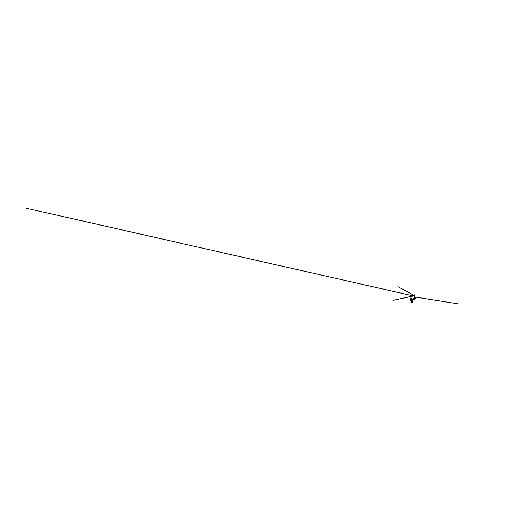<?xml version="1.0" encoding="UTF-8"?>
<svg xmlns="http://www.w3.org/2000/svg" width="523" height="523" viewBox="0 0 523 523"><rect width="100%" height="100%" fill="white"/><g stroke="black" fill="none" stroke-linecap="round" stroke-linejoin="round"><path stroke-width="0.39" stroke-dasharray="2.62 1.96" d="M411.431 298.764L410.607 299.032M411.372 301.542L412.294 301.215M414.406 298.339L414.432 298.711M414.131 298.287L414.275 298.79M413.961 298.385L414.288 299.071M412.085 299.993L411.83 299.372M414.647 299.006L414.249 298.803M411.915 302.098L412.418 301.954L411.921 302.111M412.268 302.039L411.647 302.248L412.268 302.039M411.653 301.863L412.117 301.686M411.797 301.804L412.477 301.621M411.784 301.941L412.484 301.719L411.778 301.934M411.647 301.49L412.196 301.222L411.647 301.385M411.621 301.398L412.013 301.353M411.326 297.966L411.523 298.535M410.313 298.254L411.209 298.005M410.378 298.287L411.156 298.025M410.562 298.862L411.366 298.626L410.562 298.862M410.692 298.738L411.464 298.646M410.411 298.921L410.888 298.823L410.509 298.398L410.424 298.986L411.542 298.626M411.516 298.581L410.856 298.45L411.516 298.568M410.614 298.953L411.3 298.751M414.981 297.541L414.713 297.254L415 297.718L414.602 297.907L415.099 297.711L414.752 298.11L415.053 298.783L415.425 298.489M415.085 298.96L415.406 298.574M414.379 298.875L415.02 298.849L414.393 299.143M415.34 297.744L414.935 298.483M414.687 295.299L415.118 297.803L414.863 298.319L414.942 297.097L415.02 297.822L414.7 297.698M415.373 297.711L415.118 296.718M414.791 295.77L415.478 298.26M415.105 297.404L415.321 297.999M415.314 298.097L415.203 297.522M414.876 296.319L415.157 297.286M414.687 297.633L415.014 297.293L414.87 297.829M415.079 297.659L414.68 297.692M415.027 297.731L414.68 297.639M414.464 294.822L414.634 295.299L414.098 295.338M414.536 295.018L414.661 295.351M414.177 295.227L414.451 294.926L414.281 295.305M414.419 296.521L414.804 296.58L414.425 295.887M414.726 296.606L414.889 297.41M414.922 297.103L414.582 296.94M414.961 297.064L414.798 297.424M414.798 297.162L414.406 296.306L414.785 296.6M415.02 297.28L414.687 297.149M414.543 296.979L414.935 296.946L414.471 296.652L414.726 296.358M414.589 297.051L414.929 296.959L414.615 296.606M414.595 296.195L414.589 296.685M414.523 296.894L414.504 296.554M414.719 296.273L414.366 296.227M414.262 295.861L414.706 296.188L414.497 295.606M414.393 296.253L414.288 295.587M414.118 295.443L414.275 295.783L414.406 295.41M414.399 295.966L414.491 296.325M414.471 295.541L414.301 296.011M415.177 297.907L414.837 298.077L415.151 297.744M414.706 297.868L414.987 297.286L414.706 297.868M415.184 297.888L415.014 297.299L414.647 297.45M415.02 298.849L415.334 298.241L414.366 298.64M414.216 298.705L414.445 298.326M414.549 298.607L415.164 298.182L414.726 298.254M414.242 295.488L414.608 295.299L414.164 295.403M411.947 302.209L412.451 302.039L411.947 302.209M411.876 302.222L412.301 302.124M411.398 302.046L412.614 301.594M411.281 302.163L412.667 301.608M412.392 301.601L411.758 301.856M412.791 302.307L411.954 302.542M412.575 301.719L412.758 302.261L412.555 301.745L411.771 301.993M412.457 302.444L411.542 302.706L411.366 302.144M411.523 301.915L412.47 301.64M412.85 302.216L412.667 301.673M412.052 302.529L411.876 301.987M412.209 302.471L412.032 301.934M410.516 299.418L411.732 299.051M410.647 299.489L411.666 299.156M411.104 300.993L412.183 300.62M410.66 299.261L411.516 298.979M411.464 300.987L411.908 300.83M411.594 301.32L411.987 301.183M411.34 300.764L411.863 300.581M410.96 299.666L411.496 299.489M413.994 298.437L414.223 298.81M414.314 299.11L414.092 298.358L414.288 299.11M414.092 298.456L414.327 299.091M410.261 298.267L411.261 297.986M410.758 298.947L411.17 298.829M414.288 298.607L414.02 298.208M413.968 298.241L414.262 298.607M411.634 301.869L411.725 302.209M410.392 298.313L410.516 298.692M414.857 296.816L414.752 296.463M414.647 298.038L414.013 298.319M414.268 295.554L414.628 295.371M411.653 302.673L411.483 302.144"/><path stroke-width="0.78" d="M410.607 299.032L411.431 298.764M412.294 301.215L411.647 301.49M414.432 298.711L414.281 298.221M414.275 298.79L414.131 298.287M414.308 299.104L413.961 298.385M411.83 299.372L412.202 300.333L411.104 300.993M414.308 299.11L412.117 300.117M412.039 301.346L411.372 301.542L411.496 301.928L412.431 301.588L412.229 301.026L411.594 301.32M411.778 301.934L412.49 301.712L411.784 301.941M410.202 298.3L410.378 298.908L410.202 298.3M410.215 298.3L410.738 298.012L410.581 298.653L410.254 298.26L411.261 297.986M410.836 297.986L411.32 297.96L411.313 298.456L410.738 298.012M411.542 298.626L411.326 297.966M411.516 298.522L410.411 298.921M411.516 298.568L410.411 298.953L410.66 299.261M411.464 298.646L410.692 298.738M411.353 298.594L411.156 298.025L410.378 298.287M411.209 298.005L410.313 298.254M414.419 299.234L414.157 298.842L414.432 299.241L415.085 298.96M414.661 295.351L415.34 297.744M415.118 296.718L415.491 298.372M415.321 297.999L415.439 298.522M415.445 298.515L415.347 298.097M414.726 295.534L415.491 298.254M415.425 298.515L415.347 298.188M415.301 298.319L414.831 298.64L415.053 298.979L415.452 298.594L414.51 295.194L415.184 297.391M415.223 297.528L415.327 298.215M415.105 297.123L414.876 296.319M414.732 295.554L414.445 294.795L414.223 295.057L414.674 298.287L414.831 298.64L415.288 298.143M414.536 296.848L414.111 295.149L414.445 294.795L414.732 295.364L414.249 294.933M415.203 297.502L414.674 298.287M414.621 297.397L414.791 297.829M414.02 298.208L415 297.711M414.523 295.194L414.451 294.861M414.36 296.096L414.615 296.809M414.576 297.044L414.661 297.541M414.098 295.286L414.464 296.031M414.569 296.999L414.419 296.397M414.425 296.489L414.556 296.894M414.497 296.332L414.621 296.842M414.209 295.639L414.412 296.286M414.196 295.685L393.224 300.333L414.216 295.763M414.131 295.39L397.944 286.741L414.111 295.377M414.157 298.842L414.536 298.613L414.007 298.437M414.288 299.071L413.968 298.241M414.36 298.28L414.013 298.476M412.301 302.124L411.876 302.222M412.614 301.594L411.281 302.163L411.477 302.765L412.817 302.235M412.869 302.183L412.739 301.594L411.653 301.869M412.634 301.549L412.935 302.163M412.503 302.444L411.523 302.791L412.503 302.444M411.771 301.993L412.555 301.745M411.954 302.542L412.725 302.274M411.758 301.856L412.464 301.634M412.34 302.359L412.144 301.764M412.17 302.425L411.967 301.823M411.568 302.654L411.379 302.059M411.477 302.693L411.294 302.104M411.732 299.051L410.516 299.418M411.666 299.156L410.647 299.489M411.496 299.489L410.96 299.666M411.863 300.581L411.34 300.764M412.183 300.62L411.464 300.987M411.908 300.83L412.209 300.633L411.987 301.183M411.516 298.979L410.758 298.94L410.548 299.607M414.249 298.803L414.111 298.43M414.223 298.81L414.092 298.456M414.288 299.11L413.935 298.378L411.771 299.378M412.392 301.601L411.523 301.915M411.863 299.339L411.313 298.456M411.176 298.47L410.732 298.6M414.144 298.855L414.471 299.228M414.582 296.94L457.841 303.791L414.569 296.953M410.562 299.659L411.372 301.542M410.195 298.254L411.006 297.875M414.373 296.155L26.15 208.193L414.386 296.155"/></g></svg>
